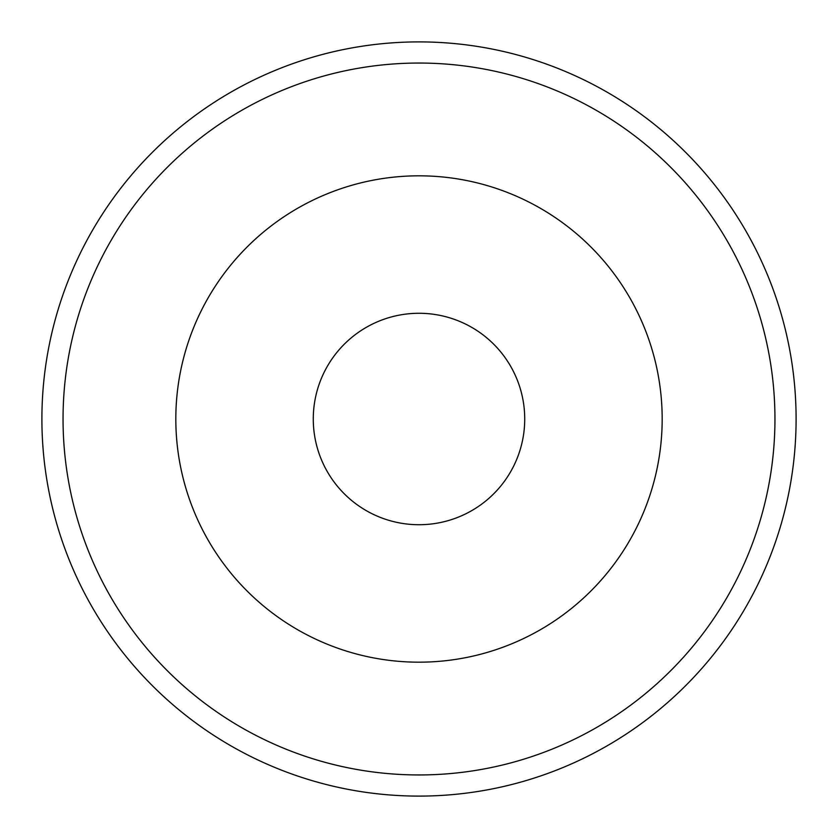 <?xml version="1.0" encoding="UTF-8"?>
<svg xmlns="http://www.w3.org/2000/svg" width="838" height="838" viewBox="0 0 838 838"><rect width="100%" height="100%" fill="white"/><g stroke="black" fill="none" stroke-linecap="round" stroke-linejoin="round"><path stroke-width="1.26" d="M419 313.276A105.724 105.724 0 0 0 313.276 419A105.724 105.724 0 0 0 419 524.724A105.724 105.724 0 0 0 524.724 419A105.724 105.724 0 0 0 419 313.276M175.823 419A243.177 243.177 0 0 0 419 662.177A243.177 243.177 0 0 0 662.177 419A243.177 243.177 0 0 0 419 175.823A243.177 243.177 0 0 0 175.823 419M63.049 419A355.951 355.951 0 0 0 419 774.951A355.951 355.951 0 0 0 774.951 419A355.951 355.951 0 0 0 419 63.049A355.951 355.951 0 0 0 63.049 419M796.1 419A377.1 377.1 0 0 0 419 41.9A377.1 377.1 0 0 0 41.9 419A377.1 377.1 0 0 0 419 796.1A377.1 377.1 0 0 0 796.1 419A377.1 377.1 0 0 1 419 796.1A377.1 377.1 0 0 1 41.9 419"/></g></svg>
